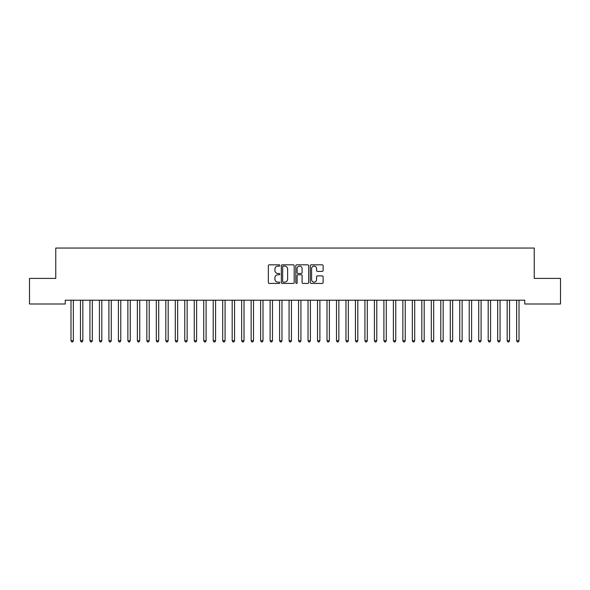 <?xml version="1.0" encoding="UTF-8"?>
<svg xmlns="http://www.w3.org/2000/svg" width="590" height="590" viewBox="0 0 590 590"><rect width="100%" height="100%" fill="white"/><g stroke="black" fill="none" stroke-linecap="round" stroke-linejoin="round"><path stroke-width="0.89" d="M279.83 265.471A0.649 0.649 0 0 0 279.181 264.822L269.291 264.822A0.929 0.929 0 0 0 268.354 265.751L268.354 282.507A0.929 0.929 0 0 0 269.291 283.436L279.181 283.436A0.649 0.649 0 0 0 279.83 282.787A0.649 0.649 0 0 0 279.181 282.131L277.897 282.131A2.98 2.98 0 0 1 274.918 279.159L274.918 277.757A2.98 2.98 0 0 1 277.897 274.778L279.181 274.778A0.649 0.649 0 0 0 279.83 274.129A0.649 0.649 0 0 0 279.181 273.48L277.897 273.48A2.98 2.98 0 0 1 274.918 270.5L274.918 269.106A2.98 2.98 0 0 1 277.897 266.127L279.181 266.127A0.649 0.649 0 0 0 279.83 265.471M322.199 271.385A0.929 0.929 0 0 0 323.128 270.456L323.128 265.751A0.929 0.929 0 0 0 322.199 264.822L311.218 264.822A0.929 0.929 0 0 0 310.288 265.751L310.288 282.507A0.929 0.929 0 0 0 311.218 283.436L322.199 283.436A0.929 0.929 0 0 0 323.128 282.507L323.128 276.828A0.929 0.929 0 0 0 322.199 275.899L317.501 275.899A0.929 0.929 0 0 0 316.572 276.828L316.572 279.645A2.493 2.493 0 0 1 314.079 282.131A2.493 2.493 0 0 1 311.594 279.645L311.594 268.612A2.493 2.493 0 0 1 314.079 266.127A2.493 2.493 0 0 1 316.572 268.612L316.572 270.456A0.929 0.929 0 0 0 317.501 271.385L322.199 271.385M524.753 300.207L65.247 300.207L65.247 303.998L29.5 303.998L29.5 278.399L55.762 278.399L55.762 248.051L534.238 248.051L534.238 278.399L560.5 278.399L560.5 303.998L524.753 303.998L524.753 300.207M294.189 265.751A0.929 0.929 0 0 0 293.252 264.822L282.271 264.822A0.929 0.929 0 0 0 281.342 265.751L281.342 282.507A0.929 0.929 0 0 0 282.271 283.436L293.252 283.436A0.929 0.929 0 0 0 294.189 282.507L294.189 265.751M296.748 264.822L307.729 264.822A0.929 0.929 0 0 1 308.659 265.751L308.659 282.507A0.929 0.929 0 0 1 307.729 283.436L303.024 283.436A0.929 0.929 0 0 1 302.095 282.507L302.095 275.714A0.929 0.929 0 0 0 301.166 274.778L298.046 274.778A0.929 0.929 0 0 0 297.117 275.714L297.117 282.787A0.649 0.649 0 0 1 296.468 283.436A0.649 0.649 0 0 1 295.811 282.787L295.811 265.751A0.929 0.929 0 0 1 296.748 264.822M283.296 266.127A0.649 0.649 0 0 0 282.647 266.776L282.647 281.482A0.649 0.649 0 0 0 283.296 282.131L284.646 282.131A2.98 2.98 0 0 0 287.625 279.159L287.625 269.106A2.98 2.98 0 0 0 284.646 266.127L283.296 266.127M302.095 268.664A2.493 2.493 0 0 0 299.609 266.171A2.493 2.493 0 0 0 297.117 268.664L297.117 272.55A0.929 0.929 0 0 0 298.046 273.48L301.166 273.48A0.929 0.929 0 0 0 302.095 272.55L302.095 268.664M70.918 300.347A0.951 0.951 -179.6 0 1 70.984 300.701A0.951 0.951 179.6 0 0 70.918 300.347L70.859 300.207M73.477 300.207L73.425 300.347A0.951 0.951 179.6 0 0 73.352 300.701L73.352 340.71L70.984 340.71L70.984 300.701M73.352 340.71L72.644 341.949L71.692 341.949L70.984 340.71M80.395 300.347A0.951 0.951 -179.6 0 1 80.469 300.701A0.951 0.951 179.6 0 0 80.395 300.347L80.343 300.207M89.879 300.347A0.951 0.951 -179.6 0 1 89.945 300.701A0.951 0.951 179.6 0 0 89.879 300.347L89.828 300.207M82.961 300.207L82.902 300.347A0.951 0.951 179.6 0 0 82.836 300.701L82.836 340.71L80.469 340.71L80.469 300.701M82.836 340.71L82.128 341.949L81.177 341.949L80.469 340.71M92.446 300.207L92.387 300.347A0.951 0.951 179.6 0 0 92.32 300.701L92.32 340.71L89.945 340.71L89.945 300.701M92.32 340.71L91.605 341.949L90.661 341.949L89.945 340.71M99.363 300.347A0.951 0.951 -179.6 0 1 99.43 300.701A0.951 0.951 179.6 0 0 99.363 300.347L99.304 300.207M108.848 300.347A0.951 0.951 -179.6 0 1 108.914 300.701A0.951 0.951 179.6 0 0 108.848 300.347L108.789 300.207M101.922 300.207L101.871 300.347A0.951 0.951 179.6 0 0 101.805 300.701L101.805 340.71L99.43 340.71L99.43 300.701M101.805 340.71L101.089 341.949L100.145 341.949L99.43 340.71M111.407 300.207L111.355 300.347A0.951 0.951 179.6 0 0 111.281 300.701L111.281 340.71L108.914 340.71L108.914 300.701M111.281 340.71L110.573 341.949L109.622 341.949L108.914 340.71M118.325 300.347A0.951 0.951 -179.6 0 1 118.398 300.701A0.951 0.951 179.6 0 0 118.325 300.347L118.273 300.207M120.891 300.207L120.832 300.347A0.951 0.951 179.6 0 0 120.766 300.701L120.766 340.71L118.398 340.71L118.398 300.701M120.766 340.71L120.058 341.949L119.106 341.949L118.398 340.71M127.809 300.347A0.951 0.951 -179.6 0 1 127.875 300.701A0.951 0.951 179.6 0 0 127.809 300.347L127.75 300.207M130.375 300.207L130.316 300.347A0.951 0.951 179.6 0 0 130.25 300.701L130.25 340.71L127.875 340.71L127.875 300.701M130.25 340.71L129.535 341.949L128.591 341.949L127.875 340.71M137.293 300.347A0.951 0.951 -179.6 0 1 137.359 300.701A0.951 0.951 179.6 0 0 137.293 300.347L137.234 300.207M139.852 300.207L139.8 300.347A0.951 0.951 179.6 0 0 139.727 300.701L139.727 340.71L137.359 340.71L137.359 300.701M139.727 340.71L139.019 341.949L138.067 341.949L137.359 340.71M146.77 300.347A0.951 0.951 -179.6 0 1 146.844 300.701A0.951 0.951 179.6 0 0 146.77 300.347L146.718 300.207M149.336 300.207L149.277 300.347A0.951 0.951 179.6 0 0 149.211 300.701L149.211 340.71L146.844 340.71L146.844 300.701M149.211 340.71L148.503 341.949L147.552 341.949L146.844 340.71M156.254 300.347A0.951 0.951 -179.6 0 1 156.321 300.701A0.951 0.951 179.6 0 0 156.254 300.347L156.203 300.207M158.821 300.207L158.762 300.347A0.951 0.951 179.6 0 0 158.695 300.701L158.695 340.71L156.321 340.71L156.321 300.701M158.695 340.71L157.98 341.949L157.036 341.949L156.321 340.71M165.738 300.347A0.951 0.951 -179.6 0 1 165.805 300.701A0.951 0.951 179.6 0 0 165.738 300.347L165.679 300.207M168.298 300.207L168.246 300.347A0.951 0.951 179.6 0 0 168.179 300.701L168.179 340.71L165.805 340.71L165.805 300.701M168.179 340.71L167.464 341.949L166.52 341.949L165.805 340.71M175.223 300.347A0.951 0.951 -179.6 0 1 175.289 300.701A0.951 0.951 179.6 0 0 175.223 300.347L175.164 300.207M177.782 300.207L177.73 300.347A0.951 0.951 179.6 0 0 177.656 300.701L177.656 340.71L175.289 340.71L175.289 300.701M177.656 340.71L176.948 341.949L175.997 341.949L175.289 340.71M184.7 300.347A0.951 0.951 -179.6 0 1 184.773 300.701A0.951 0.951 179.6 0 0 184.7 300.347L184.648 300.207M187.266 300.207L187.207 300.347A0.951 0.951 179.6 0 0 187.141 300.701L187.141 340.71L184.773 340.71L184.773 300.701M187.141 340.71L186.433 341.949L185.481 341.949L184.773 340.71M194.184 300.347A0.951 0.951 -179.6 0 1 194.25 300.701A0.951 0.951 179.6 0 0 194.184 300.347L194.125 300.207M196.75 300.207L196.691 300.347A0.951 0.951 179.6 0 0 196.625 300.701L196.625 340.71L194.25 340.71L194.25 300.701M196.625 340.71L195.91 341.949L194.966 341.949L194.25 340.71M203.668 300.347A0.951 0.951 -179.6 0 1 203.734 300.701A0.951 0.951 179.6 0 0 203.668 300.347L203.609 300.207M206.227 300.207L206.176 300.347A0.951 0.951 179.6 0 0 206.102 300.701L206.102 340.71L203.734 340.71L203.734 300.701M206.102 340.71L205.394 341.949L204.442 341.949L203.734 340.71M213.145 300.347A0.951 0.951 -179.6 0 1 213.219 300.701A0.951 0.951 179.6 0 0 213.145 300.347L213.093 300.207M215.711 300.207L215.652 300.347A0.951 0.951 179.6 0 0 215.586 300.701L215.586 340.71L213.219 340.71L213.219 300.701M215.586 340.71L214.878 341.949L213.927 341.949L213.219 340.71M222.629 300.347A0.951 0.951 -179.6 0 1 222.696 300.701A0.951 0.951 179.6 0 0 222.629 300.347L222.578 300.207M225.196 300.207L225.137 300.347A0.951 0.951 179.6 0 0 225.07 300.701L225.07 340.71L222.696 340.71L222.696 300.701M225.07 340.71L224.355 341.949L223.411 341.949L222.696 340.71M232.113 300.347A0.951 0.951 -179.6 0 1 232.18 300.701A0.951 0.951 179.6 0 0 232.113 300.347L232.054 300.207M234.673 300.207L234.621 300.347A0.951 0.951 179.6 0 0 234.555 300.701L234.555 340.71L232.18 340.71L232.18 300.701M234.555 340.71L233.839 341.949L232.895 341.949L232.18 340.71M241.598 300.347A0.951 0.951 -179.6 0 1 241.664 300.701A0.951 0.951 179.6 0 0 241.598 300.347L241.539 300.207M244.157 300.207L244.105 300.347A0.951 0.951 179.6 0 0 244.031 300.701L244.031 340.71L241.664 340.71L241.664 300.701M244.031 340.71L243.323 341.949L242.372 341.949L241.664 340.71M251.075 300.347A0.951 0.951 -179.6 0 1 251.148 300.701A0.951 0.951 179.6 0 0 251.075 300.347L251.023 300.207M253.641 300.207L253.582 300.347A0.951 0.951 179.6 0 0 253.516 300.701L253.516 340.71L251.148 340.71L251.148 300.701M253.516 340.71L252.808 341.949L251.856 341.949L251.148 340.71M260.559 300.347A0.951 0.951 -179.6 0 1 260.625 300.701A0.951 0.951 179.6 0 0 260.559 300.347L260.5 300.207M263.125 300.207L263.066 300.347A0.951 0.951 179.6 0 0 263 300.701L263 340.71L260.625 340.71L260.625 300.701M263 340.71L262.284 341.949L261.341 341.949L260.625 340.71M270.043 300.347A0.951 0.951 -179.6 0 1 270.109 300.701A0.951 0.951 179.6 0 0 270.043 300.347L269.984 300.207M272.602 300.207L272.55 300.347A0.951 0.951 179.6 0 0 272.477 300.701L272.477 340.71L270.109 340.71L270.109 300.701M272.477 340.71L271.769 341.949L270.817 341.949L270.109 340.71M279.52 300.347A0.951 0.951 -179.6 0 1 279.594 300.701A0.951 0.951 179.6 0 0 279.52 300.347L279.468 300.207M282.086 300.207L282.027 300.347A0.951 0.951 179.6 0 0 281.961 300.701L281.961 340.71L279.594 340.71L279.594 300.701M281.961 340.71L281.253 341.949L280.302 341.949L279.594 340.71M289.004 300.347A0.951 0.951 -179.6 0 1 289.07 300.701A0.951 0.951 179.6 0 0 289.004 300.347L288.953 300.207M298.488 300.347A0.951 0.951 -179.6 0 1 298.555 300.701A0.951 0.951 179.6 0 0 298.488 300.347L298.429 300.207M307.973 300.347A0.951 0.951 -179.6 0 1 308.039 300.701A0.951 0.951 179.6 0 0 307.973 300.347L307.914 300.207M317.45 300.347A0.951 0.951 -179.6 0 1 317.523 300.701A0.951 0.951 179.6 0 0 317.45 300.347L317.398 300.207M326.934 300.347A0.951 0.951 -179.6 0 1 327 300.701A0.951 0.951 179.6 0 0 326.934 300.347L326.875 300.207M336.418 300.347A0.951 0.951 -179.6 0 1 336.484 300.701A0.951 0.951 179.6 0 0 336.418 300.347L336.359 300.207M345.895 300.347A0.951 0.951 -179.6 0 1 345.969 300.701A0.951 0.951 179.6 0 0 345.895 300.347L345.843 300.207M291.571 300.207L291.512 300.347A0.951 0.951 179.6 0 0 291.445 300.701L291.445 340.71L289.07 340.71L289.07 300.701M291.445 340.71L290.73 341.949L289.786 341.949L289.07 340.71M301.048 300.207L300.996 300.347A0.951 0.951 179.6 0 0 300.93 300.701L300.93 340.71L298.555 340.71L298.555 300.701M300.93 340.71L300.214 341.949L299.27 341.949L298.555 340.71M310.532 300.207L310.48 300.347A0.951 0.951 179.6 0 0 310.406 300.701L310.406 340.71L308.039 340.71L308.039 300.701M310.406 340.71L309.698 341.949L308.747 341.949L308.039 340.71M320.016 300.207L319.957 300.347A0.951 0.951 179.6 0 0 319.891 300.701L319.891 340.71L317.523 340.71L317.523 300.701M319.891 340.71L319.183 341.949L318.231 341.949L317.523 340.71M329.5 300.207L329.441 300.347A0.951 0.951 179.6 0 0 329.375 300.701L329.375 340.71L327 340.71L327 300.701M329.375 340.71L328.66 341.949L327.716 341.949L327 340.71M338.977 300.207L338.925 300.347A0.951 0.951 179.6 0 0 338.852 300.701L338.852 340.71L336.484 340.71L336.484 300.701M338.852 340.71L338.144 341.949L337.192 341.949L336.484 340.71M348.461 300.207L348.402 300.347A0.951 0.951 179.6 0 0 348.336 300.701L348.336 340.71L345.969 340.71L345.969 300.701M348.336 340.71L347.628 341.949L346.677 341.949L345.969 340.71M355.379 300.347A0.951 0.951 -179.6 0 1 355.445 300.701A0.951 0.951 179.6 0 0 355.379 300.347L355.328 300.207M357.946 300.207L357.887 300.347A0.951 0.951 179.6 0 0 357.82 300.701L357.82 340.71L355.445 340.71L355.445 300.701M357.82 340.71L357.105 341.949L356.161 341.949L355.445 340.71M364.863 300.347A0.951 0.951 -179.6 0 1 364.93 300.701A0.951 0.951 179.6 0 0 364.863 300.347L364.804 300.207M367.423 300.207L367.371 300.347A0.951 0.951 179.6 0 0 367.305 300.701L367.305 340.71L364.93 340.71L364.93 300.701M367.305 340.71L366.589 341.949L365.645 341.949L364.93 340.71M374.348 300.347A0.951 0.951 -179.6 0 1 374.414 300.701A0.951 0.951 179.6 0 0 374.348 300.347L374.289 300.207M376.907 300.207L376.855 300.347A0.951 0.951 179.6 0 0 376.781 300.701L376.781 340.71L374.414 340.71L374.414 300.701M376.781 340.71L376.073 341.949L375.122 341.949L374.414 340.71M383.825 300.347A0.951 0.951 -179.6 0 1 383.898 300.701A0.951 0.951 179.6 0 0 383.825 300.347L383.773 300.207M386.391 300.207L386.332 300.347A0.951 0.951 179.6 0 0 386.266 300.701L386.266 340.71L383.898 340.71L383.898 300.701M386.266 340.71L385.558 341.949L384.606 341.949L383.898 340.71M393.309 300.347A0.951 0.951 -179.6 0 1 393.375 300.701A0.951 0.951 179.6 0 0 393.309 300.347L393.25 300.207M395.875 300.207L395.816 300.347A0.951 0.951 179.6 0 0 395.75 300.701L395.75 340.71L393.375 340.71L393.375 300.701M395.75 340.71L395.035 341.949L394.091 341.949L393.375 340.71M402.793 300.347A0.951 0.951 -179.6 0 1 402.859 300.701A0.951 0.951 179.6 0 0 402.793 300.347L402.734 300.207M405.352 300.207L405.3 300.347A0.951 0.951 179.6 0 0 405.227 300.701L405.227 340.71L402.859 340.71L402.859 300.701M405.227 340.71L404.519 341.949L403.567 341.949L402.859 340.71M412.27 300.347A0.951 0.951 -179.6 0 1 412.344 300.701A0.951 0.951 179.6 0 0 412.27 300.347L412.218 300.207M414.836 300.207L414.777 300.347A0.951 0.951 179.6 0 0 414.711 300.701L414.711 340.71L412.344 340.71L412.344 300.701M414.711 340.71L414.003 341.949L413.052 341.949L412.344 340.71M421.754 300.347A0.951 0.951 -179.6 0 1 421.821 300.701A0.951 0.951 179.6 0 0 421.754 300.347L421.702 300.207M424.321 300.207L424.262 300.347A0.951 0.951 179.6 0 0 424.195 300.701L424.195 340.71L421.821 340.71L421.821 300.701M424.195 340.71L423.48 341.949L422.536 341.949L421.821 340.71M431.238 300.347A0.951 0.951 -179.6 0 1 431.305 300.701A0.951 0.951 179.6 0 0 431.238 300.347L431.179 300.207M433.798 300.207L433.746 300.347A0.951 0.951 179.6 0 0 433.68 300.701L433.68 340.71L431.305 340.71L431.305 300.701M433.68 340.71L432.964 341.949L432.02 341.949L431.305 340.71M440.723 300.347A0.951 0.951 -179.6 0 1 440.789 300.701A0.951 0.951 179.6 0 0 440.723 300.347L440.664 300.207M443.282 300.207L443.23 300.347A0.951 0.951 179.6 0 0 443.156 300.701L443.156 340.71L440.789 340.71L440.789 300.701M443.156 340.71L442.448 341.949L441.497 341.949L440.789 340.71M450.2 300.347A0.951 0.951 -179.6 0 1 450.273 300.701A0.951 0.951 179.6 0 0 450.2 300.347L450.148 300.207M452.766 300.207L452.707 300.347A0.951 0.951 179.6 0 0 452.641 300.701L452.641 340.71L450.273 340.71L450.273 300.701M452.641 340.71L451.933 341.949L450.981 341.949L450.273 340.71M459.684 300.347A0.951 0.951 -179.6 0 1 459.75 300.701A0.951 0.951 179.6 0 0 459.684 300.347L459.625 300.207M462.25 300.207L462.191 300.347A0.951 0.951 179.6 0 0 462.125 300.701L462.125 340.71L459.75 340.71L459.75 300.701M462.125 340.71L461.41 341.949L460.466 341.949L459.75 340.71M469.168 300.347A0.951 0.951 -179.6 0 1 469.234 300.701A0.951 0.951 179.6 0 0 469.168 300.347L469.109 300.207M471.727 300.207L471.675 300.347A0.951 0.951 179.6 0 0 471.602 300.701L471.602 340.71L469.234 340.71L469.234 300.701M471.602 340.71L470.894 341.949L469.942 341.949L469.234 340.71M478.645 300.347A0.951 0.951 -179.6 0 1 478.719 300.701A0.951 0.951 179.6 0 0 478.645 300.347L478.593 300.207M481.211 300.207L481.152 300.347A0.951 0.951 179.6 0 0 481.086 300.701L481.086 340.71L478.719 340.71L478.719 300.701M481.086 340.71L480.378 341.949L479.427 341.949L478.719 340.71M488.129 300.347A0.951 0.951 -179.6 0 1 488.196 300.701A0.951 0.951 179.6 0 0 488.129 300.347L488.077 300.207M490.696 300.207L490.637 300.347A0.951 0.951 179.6 0 0 490.57 300.701L490.57 340.71L488.196 340.71L488.196 300.701M490.57 340.71L489.855 341.949L488.911 341.949L488.196 340.71M497.613 300.347A0.951 0.951 -179.6 0 1 497.68 300.701A0.951 0.951 179.6 0 0 497.613 300.347L497.554 300.207M500.173 300.207L500.121 300.347A0.951 0.951 179.6 0 0 500.055 300.701L500.055 340.71L497.68 340.71L497.68 300.701M500.055 340.71L499.339 341.949L498.395 341.949L497.68 340.71M507.098 300.347A0.951 0.951 -179.6 0 1 507.164 300.701A0.951 0.951 179.6 0 0 507.098 300.347L507.039 300.207M509.657 300.207L509.605 300.347A0.951 0.951 179.6 0 0 509.531 300.701L509.531 340.71L507.164 340.71L507.164 300.701M509.531 340.71L508.823 341.949L507.872 341.949L507.164 340.71M516.575 300.347A0.951 0.951 -179.6 0 1 516.648 300.701A0.951 0.951 179.6 0 0 516.575 300.347L516.523 300.207M519.141 300.207L519.082 300.347A0.951 0.951 179.6 0 0 519.016 300.701L519.016 340.71L516.648 340.71L516.648 300.701M519.016 340.71L518.308 341.949L517.356 341.949L516.648 340.71"/></g></svg>
